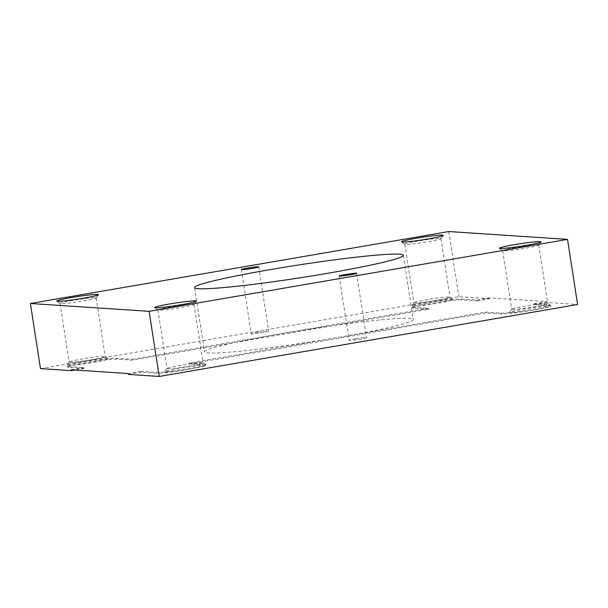 <?xml version="1.0" encoding="UTF-8"?>
<svg xmlns="http://www.w3.org/2000/svg" width="608" height="608" viewBox="0 0 608 608"><rect width="100%" height="100%" fill="white"/><g stroke="black" fill="none" stroke-linecap="round" stroke-linejoin="round"><path stroke-width="0.46" stroke-dasharray="3.04 2.28" d="M189.255 363.934L485.815 312.945L501.25 313.964A25.346 1.55 -8.8 0 0 532.182 310.27A25.346 1.55 -8.8 0 0 550.4 305.938A25.346 1.55 -8.8 0 0 549.45 305.672L534.014 304.654L533.877 303.787L549.313 304.806A25.346 1.55 171.2 0 1 550.263 305.072A25.346 1.55 171.2 0 1 548.872 305.816A21.12 1.292 -8.8 0 0 525.928 308.659A21.12 1.292 -8.8 0 0 509.352 312.428A21.12 1.292 -8.8 0 0 509.405 312.603A21.12 1.292 -8.8 0 0 510.12 312.732A21.12 1.292 -8.8 0 0 533.801 310.004A21.12 1.292 -8.8 0 0 551.023 305.976A21.12 1.292 -8.8 0 0 550.286 305.824A21.12 1.292 -8.8 0 0 548.872 305.816A25.346 1.55 171.2 0 1 532.053 309.404A25.346 1.55 171.2 0 1 509.405 312.603A25.346 1.55 171.2 0 1 501.114 313.09L485.678 312.071L337.402 337.569A105.617 6.445 -8.8 0 0 413.28 319.527A105.617 6.445 -8.8 0 0 280.41 333.807A105.617 6.445 -8.8 0 0 204.531 351.85A105.617 6.445 -8.8 0 0 337.402 337.569L189.118 363.067L204.554 364.086A25.346 1.55 171.2 0 1 205.504 364.352A25.346 1.55 171.2 0 1 204.113 365.096A25.346 1.55 171.2 0 1 187.294 368.684A25.346 1.55 171.2 0 1 164.646 371.883A25.346 1.55 171.2 0 1 156.355 372.377L140.919 371.359L141.056 372.225L156.484 373.244A25.346 1.55 -8.8 0 0 187.424 369.55A25.346 1.55 -8.8 0 0 205.641 365.226A25.346 1.55 -8.8 0 0 204.683 364.96L189.255 363.934L189.118 363.067M355.444 338.762A8.801 0.54 -8.8 0 0 349.121 340.267A8.801 0.54 -8.8 0 0 360.194 339.074A8.801 0.54 -8.8 0 0 366.518 337.577A8.801 0.54 -8.8 0 0 355.444 338.762M257.617 332.302A8.801 0.54 -8.8 0 0 251.294 333.8A8.801 0.54 -8.8 0 0 262.367 332.614A8.801 0.54 -8.8 0 0 268.69 331.109A8.801 0.54 -8.8 0 0 257.617 332.302M512.4 309.442A18.263 1.117 -8.8 0 0 532.334 307.177A18.263 1.117 -8.8 0 0 547.816 303.666A18.263 1.117 -8.8 0 0 547.77 303.605A18.263 1.117 -8.8 0 0 547.132 303.476A18.263 1.117 -8.8 0 0 527.736 305.649A18.263 1.117 -8.8 0 0 511.738 309.183A18.263 1.117 -8.8 0 0 511.716 309.252A18.263 1.117 -8.8 0 0 512.4 309.442M538.057 244.864A18.263 1.117 171.2 0 1 538.741 245.062A18.263 1.117 171.2 0 1 538.718 245.13A18.263 1.117 171.2 0 1 522.713 248.664A18.263 1.117 171.2 0 1 503.325 250.838A18.263 1.117 171.2 0 1 502.687 250.709A18.263 1.117 171.2 0 1 502.641 250.648A18.263 1.117 171.2 0 1 518.115 247.129A18.263 1.117 171.2 0 1 538.057 244.864M167.633 368.729A18.263 1.117 -8.8 0 0 187.576 366.464A18.263 1.117 -8.8 0 0 203.049 362.946A18.263 1.117 -8.8 0 0 203.011 362.885A18.263 1.117 -8.8 0 0 202.365 362.756A18.263 1.117 -8.8 0 0 182.978 364.929A18.263 1.117 -8.8 0 0 166.972 368.463A18.263 1.117 -8.8 0 0 166.949 368.539A18.263 1.117 -8.8 0 0 167.633 368.729M193.298 304.152A18.263 1.117 171.2 0 1 193.982 304.342A18.263 1.117 171.2 0 1 193.96 304.41A18.263 1.117 171.2 0 1 177.954 307.944A18.263 1.117 171.2 0 1 158.566 310.126A18.263 1.117 171.2 0 1 157.92 309.989A18.263 1.117 171.2 0 1 157.882 309.928A18.263 1.117 171.2 0 1 173.356 306.417A18.263 1.117 171.2 0 1 193.298 304.152M165.353 372.012A21.12 1.292 -8.8 0 0 189.042 369.292A21.12 1.292 -8.8 0 0 206.264 365.256A21.12 1.292 -8.8 0 0 205.519 365.104A21.12 1.292 -8.8 0 0 204.113 365.096A21.12 1.292 -8.8 0 0 181.169 367.939A21.12 1.292 -8.8 0 0 164.593 371.708A21.12 1.292 -8.8 0 0 164.646 371.883A21.12 1.292 -8.8 0 0 165.353 372.012M414.572 302.982A18.263 1.117 -8.8 0 0 434.507 300.717A18.263 1.117 -8.8 0 0 449.988 297.198A18.263 1.117 -8.8 0 0 449.943 297.137A18.263 1.117 -8.8 0 0 449.304 297.008A18.263 1.117 -8.8 0 0 429.909 299.189A18.263 1.117 -8.8 0 0 413.911 302.716A18.263 1.117 -8.8 0 0 413.888 302.792A18.263 1.117 -8.8 0 0 414.572 302.982M440.23 238.404A18.263 1.117 171.2 0 1 440.914 238.594A18.263 1.117 171.2 0 1 440.891 238.67A18.263 1.117 171.2 0 1 424.886 242.197A18.263 1.117 171.2 0 1 405.498 244.378A18.263 1.117 171.2 0 1 404.86 244.249A18.263 1.117 171.2 0 1 404.814 244.188A18.263 1.117 171.2 0 1 420.288 240.669A18.263 1.117 171.2 0 1 440.23 238.404M412.292 306.272A21.12 1.292 -8.8 0 0 413.698 306.28A21.12 1.292 -8.8 0 0 437.882 303.225A21.12 1.292 -8.8 0 0 453.196 299.508A21.12 1.292 -8.8 0 0 453.165 299.493A21.12 1.292 -8.8 0 0 452.458 299.364A21.12 1.292 -8.8 0 0 430.031 301.88A21.12 1.292 -8.8 0 0 411.525 305.961A21.12 1.292 -8.8 0 0 412.292 306.272M69.814 362.262A18.263 1.117 -8.8 0 0 89.748 359.997A18.263 1.117 -8.8 0 0 105.23 356.486A18.263 1.117 -8.8 0 0 105.184 356.425A18.263 1.117 -8.8 0 0 104.538 356.296A18.263 1.117 -8.8 0 0 85.15 358.469A18.263 1.117 -8.8 0 0 69.152 362.003A18.263 1.117 -8.8 0 0 69.122 362.072A18.263 1.117 -8.8 0 0 69.814 362.262M95.471 297.684A18.263 1.117 171.2 0 1 96.155 297.882A18.263 1.117 171.2 0 1 96.132 297.95A18.263 1.117 171.2 0 1 80.127 301.484A18.263 1.117 171.2 0 1 60.739 303.658A18.263 1.117 171.2 0 1 60.093 303.529A18.263 1.117 171.2 0 1 60.055 303.468A18.263 1.117 171.2 0 1 75.529 299.949A18.263 1.117 171.2 0 1 95.471 297.684M67.526 365.552A21.12 1.292 -8.8 0 0 68.94 365.56A21.12 1.292 -8.8 0 0 93.123 362.505A21.12 1.292 -8.8 0 0 108.437 358.796A21.12 1.292 -8.8 0 0 108.406 358.773A21.12 1.292 -8.8 0 0 107.692 358.644A21.12 1.292 -8.8 0 0 85.272 361.16A21.12 1.292 -8.8 0 0 66.766 365.248A21.12 1.292 -8.8 0 0 67.526 365.552M132.134 359.305L428.693 308.309L413.258 307.291A25.346 1.55 171.2 0 1 412.308 307.025A25.346 1.55 171.2 0 1 413.698 306.28A25.346 1.55 171.2 0 1 430.517 302.693A25.346 1.55 171.2 0 1 453.165 299.493A25.346 1.55 171.2 0 1 461.457 298.999L476.892 300.018L477.029 300.892L461.594 299.866A25.346 1.55 -8.8 0 0 430.654 303.559A25.346 1.55 -8.8 0 0 412.444 307.891A25.346 1.55 -8.8 0 0 413.394 308.157L428.83 309.176L132.263 360.172L116.835 359.153A25.346 1.55 -8.8 0 0 85.895 362.847A25.346 1.55 -8.8 0 0 67.686 367.171A25.346 1.55 -8.8 0 0 68.636 367.437L84.064 368.463L83.934 367.589L68.499 366.571A25.346 1.55 171.2 0 1 67.549 366.305A25.346 1.55 171.2 0 1 68.94 365.56A25.346 1.55 171.2 0 1 85.758 361.973A25.346 1.55 171.2 0 1 108.406 358.773A25.346 1.55 171.2 0 1 116.698 358.287L132.134 359.305L132.263 360.172M534.014 304.654L546.729 302.465L577.6 304.509M128.334 374.414L141.056 372.225M485.678 312.071L485.815 312.945M546.729 302.465L546.6 301.598L533.877 303.787M140.919 371.359L128.197 373.54M476.892 300.018L489.615 297.836L546.6 301.598M428.83 309.176L428.693 308.309M489.615 297.836L489.744 298.703L477.029 300.892M84.064 368.463L74.959 370.029M40.478 368.608L458.88 296.658L489.744 298.703M71.212 369.778L83.934 367.589M448.795 231.549L458.88 296.658M413.394 308.157L413.258 307.291M68.636 367.437L68.499 366.571M501.114 313.09L501.25 313.964M156.355 372.377L156.484 373.244M204.554 364.086L204.683 364.96M549.313 304.806L549.45 305.672M116.835 359.153L116.698 358.287M461.594 299.866L461.457 298.999M194.583 287.599L204.531 351.85M339.173 276.024L349.121 340.267M241.346 269.557L251.294 333.8M538.741 245.062L547.816 303.666M547.77 303.605L551.023 305.976M502.687 250.709L499.426 248.338M193.982 304.342L203.049 362.946M203.011 362.885L206.264 365.256M157.92 309.989L154.668 307.618M440.914 238.594L449.988 297.198M449.943 297.137L453.196 299.508M404.86 244.249L401.599 241.878M96.155 297.882L105.23 356.486M105.184 356.425L108.437 358.796M60.093 303.529L56.84 301.158M412.308 307.025L412.444 307.891M67.549 366.305L67.686 367.171M205.641 365.226L205.504 364.352M550.4 305.938L550.263 305.072M96.132 297.95L98.511 294.705M69.152 362.003L66.766 365.248M60.055 303.468L69.122 362.072M440.891 238.67L443.278 235.425M413.911 302.716L411.525 305.961M404.814 244.188L413.888 302.792M193.96 304.41L196.338 301.165M166.972 368.463L164.593 371.708M157.882 309.928L166.949 368.539M538.718 245.13L541.105 241.885M511.738 309.183L509.352 312.428M502.641 250.648L511.716 309.252M258.742 266.866L268.69 331.109M356.569 273.326L366.518 337.577M403.332 255.284L413.28 319.527"/><path stroke-width="0.91" d="M327.454 273.326A105.617 6.445 171.2 0 1 194.583 287.599A105.617 6.445 171.2 0 1 270.469 269.564A105.617 6.445 171.2 0 1 403.332 255.284A105.617 6.445 171.2 0 1 327.454 273.326M350.246 274.831A8.801 0.54 171.2 0 1 339.173 276.024A8.801 0.54 171.2 0 1 345.496 274.52A8.801 0.54 171.2 0 1 356.569 273.326A8.801 0.54 171.2 0 1 350.246 274.831M252.419 268.371A8.801 0.54 171.2 0 1 241.346 269.557A8.801 0.54 171.2 0 1 247.669 268.052A8.801 0.54 171.2 0 1 258.742 266.866A8.801 0.54 171.2 0 1 252.419 268.371M500.171 248.49A21.12 1.292 171.2 0 1 499.426 248.338A21.12 1.292 171.2 0 1 516.648 244.302A21.12 1.292 171.2 0 1 540.337 241.581A21.12 1.292 171.2 0 1 541.105 241.885A21.12 1.292 171.2 0 1 522.591 245.966A21.12 1.292 171.2 0 1 500.171 248.49M155.412 307.77A21.12 1.292 171.2 0 1 154.668 307.618A21.12 1.292 171.2 0 1 171.889 303.59A21.12 1.292 171.2 0 1 195.578 300.861A21.12 1.292 171.2 0 1 196.338 301.165A21.12 1.292 171.2 0 1 177.832 305.254A21.12 1.292 171.2 0 1 155.412 307.77M402.344 242.022A21.12 1.292 171.2 0 1 401.599 241.878A21.12 1.292 171.2 0 1 418.821 237.842A21.12 1.292 171.2 0 1 442.51 235.114A21.12 1.292 171.2 0 1 443.278 235.425A21.12 1.292 171.2 0 1 424.764 239.506A21.12 1.292 171.2 0 1 402.344 242.022M57.585 301.31A21.12 1.292 171.2 0 1 56.84 301.158A21.12 1.292 171.2 0 1 74.062 297.122A21.12 1.292 171.2 0 1 97.751 294.401A21.12 1.292 171.2 0 1 98.511 294.705A21.12 1.292 171.2 0 1 80.005 298.786A21.12 1.292 171.2 0 1 57.585 301.31M567.522 239.392L577.6 304.509L159.205 376.451L128.334 374.414L128.197 373.54L71.212 369.778L71.349 370.644L40.478 368.608L30.4 303.491L149.12 311.342L567.522 239.392L448.795 231.549L30.4 303.491M74.959 370.029L71.349 370.644M149.12 311.342L159.205 376.451"/></g></svg>
